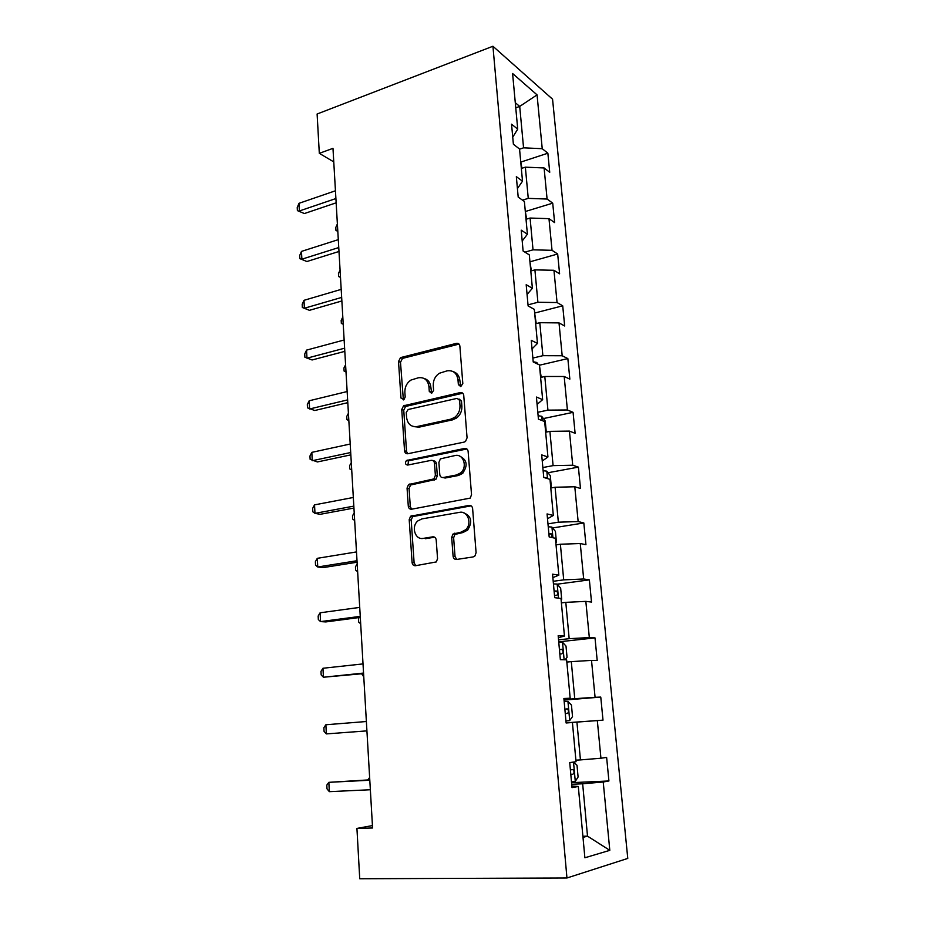 <?xml version="1.0" encoding="UTF-8"?>
<svg xmlns="http://www.w3.org/2000/svg" width="925" height="925" viewBox="0 0 925 925"><rect width="100%" height="100%" fill="white"/><g stroke="black" fill="none" stroke-linecap="round" stroke-linejoin="round"><path stroke-width="1.39" d="M460.777 386.569L462.812 383.563L459.864 346.054C459.505 343.973 458.361 343.071 456.441 343.348L400.537 357.617L398.513 361.49L400.976 398.028L403.901 399.681L405.185 397.033L404.861 392.281C404.768 386.985 406.803 382.915 410.966 380.059L418.331 377.793C424.297 377.018 427.836 379.955 428.934 386.592L429.281 391.402L431.617 393.356L433.605 390.396L433.258 385.575C433.131 380.302 435.143 376.209 439.306 373.284L447.041 370.856C453.181 370.058 456.823 373.018 457.979 379.724L458.361 384.603L460.777 386.569M453.088 556.226C453.447 558.446 454.626 559.533 456.603 559.463L473.091 556.942L474.964 555.925L476.086 552.676L472.617 508.565C472.247 506.345 471.068 505.304 469.067 505.432L410.584 516.208L409.197 519.653L412.087 562.539C412.434 564.736 413.544 565.799 415.452 565.73L436.357 561.914L437.548 558.619L436.207 539.98C435.86 537.783 434.715 536.731 432.784 536.824L423.28 538.385C415.047 540.188 410.885 526.441 417.903 520.879L421.916 518.902L459.505 512.357C467.703 510.438 472.455 523.677 465.68 529.724L461.008 532.164L452.926 534.095L451.689 537.448L453.088 556.226L455.031 556.526L456.753 559.44M492.933 46.25L317.113 114.006L319.31 153.342L332.977 148.347L372.578 827.979L356.934 828.418L359.733 878.75L566.956 877.987L492.933 46.25L552.56 99.195L627.774 858.423L566.956 877.987M464.13 442.104L465.529 441.433L467.067 437.826L463.737 395.403C463.379 393.287 462.222 392.339 460.268 392.57L403.566 405.797L401.751 409.555L404.549 450.833C404.873 452.938 405.971 453.897 407.821 453.736L464.13 442.104M468.131 451.435L471.53 494.678L470.224 498.113L411.602 509.201C409.717 509.317 408.619 508.299 408.283 506.16L407.058 488.076L408.561 484.55L433.906 478.907L435.374 475.369L434.496 463.321C434.149 461.182 433.027 460.188 431.119 460.361L407.671 465.067C405.173 464.512 404.768 462.986 406.48 460.5L464.627 448.452C466.593 448.278 467.761 449.261 468.131 451.435M571.558 782.677L608.916 780.966L606.627 757.425L600.938 758.222L597.319 720.587L603.007 720.147L600.764 697.08L595.076 697.288L591.514 660.392L597.203 660.519L595.006 637.903L589.317 637.556L585.837 601.377L591.514 602.059L589.364 579.871L583.675 578.992L580.264 543.518L585.941 544.721L583.825 522.96L578.148 521.561L574.795 486.77L580.472 488.469L578.403 467.125L572.725 465.229L569.442 431.096L575.107 433.293L573.072 412.342L567.407 409.972L564.181 376.487L569.846 379.134L567.846 358.576L562.18 355.755L559.012 322.894L564.678 325.993L562.712 305.817L557.058 302.544L553.948 270.285L559.602 273.823L557.671 254.005L552.028 250.317L548.976 218.658L554.618 222.601L552.722 203.153L547.091 199.048L544.097 167.957L549.727 172.304L547.866 153.203L542.235 148.705L537.055 94.87L512.589 73.503L517.722 129.118L511.548 124.193L513.387 144.254L519.549 149.017L522.509 181.161L516.335 176.663L518.197 197.117L524.382 201.453L527.4 234.21L521.214 230.163L523.111 251.01L529.308 254.884L532.384 288.288L526.186 284.703L528.117 305.955L534.326 309.366L537.471 343.418L531.251 340.308L533.228 361.999L539.448 364.913L542.651 399.635L536.419 397.033L538.431 419.152L544.675 421.557L547.935 456.973L541.692 454.892L543.75 477.462L549.993 479.335L553.323 515.468L547.068 513.93L549.173 536.962L555.428 538.281L558.827 575.153L552.56 574.182L554.699 597.689L560.978 598.429L564.447 636.065L558.168 635.683L560.353 659.687L566.632 659.826L570.17 698.236L563.892 698.479L566.123 722.98L572.413 722.494L566.123 722.934M608.916 780.966L603.227 781.995L609.806 850.341L584.877 857.776L578.31 786.493L572.008 787.626L569.731 762.593L576.032 761.714L572.413 722.494M566.112 722.876L576.923 722.09L580.438 759.911L575.882 760.165M580.438 759.911L600.938 758.222M576.923 722.09L597.319 720.587M566.84 662.069L571.303 661.629L574.749 698.687L563.996 699.577M574.749 698.687L595.076 697.288M571.303 661.629L591.514 660.392M570.17 698.236L563.938 699.011M561.394 602.903L565.799 602.348L569.176 638.689L558.55 639.857M569.176 638.689L589.317 637.556M565.799 602.348L585.837 601.377M564.447 636.065L558.353 637.707M556.041 544.906L560.388 544.235L563.707 579.871L553.208 581.293M563.707 579.871L583.675 578.992M560.388 544.235L580.264 543.518M558.827 575.153L552.873 577.628M550.803 488.007L555.092 487.244L558.342 522.186L547.982 523.874M558.342 522.186L578.148 521.561M555.092 487.244L574.795 486.77M553.323 515.468L547.507 518.74M545.658 432.206L549.901 431.351L553.092 465.622L542.848 467.541M465.784 448.452L465.102 448.59M553.092 465.622L572.725 465.229M549.901 431.351L569.442 431.096M547.935 456.973L542.247 461.02M540.605 377.458L544.802 376.498L547.935 410.133L537.807 412.284M547.935 410.133L567.407 409.972M544.802 376.498L564.181 376.487M542.651 399.635L537.09 404.41M535.656 323.738L539.807 322.698L542.871 355.686L532.869 358.067M458.002 343.395L457.077 343.637M542.871 355.686L562.18 355.755M539.807 322.698L559.012 322.894M537.471 343.418L532.037 348.898M530.8 271.025L534.904 269.88L537.911 302.267L528.013 304.857M537.911 302.267L557.058 302.544M534.904 269.88L553.948 270.285M532.384 288.288L527.065 294.451M526.024 219.271L530.083 218.046L533.031 249.831L524.938 252.155M533.031 249.831L552.028 250.317M530.083 218.046L548.976 218.658M527.4 234.21L522.197 241.032M521.342 168.466L525.354 167.159L528.256 198.366L522.521 200.147M528.256 198.366L547.091 199.048M525.354 167.159L544.097 167.957M522.509 181.161L517.422 188.608M515.757 107.82L519.711 106.421L523.562 147.827L519.561 149.168M523.562 147.827L542.235 148.705M515.283 102.721L519.711 106.421L537.055 94.87M517.722 129.118L512.739 137.166M372.44 825.586L356.934 828.418M319.31 153.342L333.775 161.898M582.9 836.258L587.514 836.154L582.658 783.787L571.708 784.273M582.993 837.356L587.514 836.154L609.806 850.341M582.658 783.787L603.227 781.995M578.31 786.493L571.87 785.996M521.11 161.979L547.866 153.203M525.469 211.467L552.722 203.153M529.944 261.821L557.671 254.005M534.673 313.043L562.712 305.817M539.483 365.213L567.846 358.576M543.403 418.562L573.072 412.342M547.993 472.744L578.403 467.125M552.607 527.955L583.825 522.96M557.22 584.195L589.364 579.871M558.723 641.846L595.006 637.903M564.042 700.109L600.764 697.08M566.112 722.818L603.007 720.147M460.696 386.581L459.875 380.487C459.32 375.839 457.1 372.891 453.227 371.642M424.17 378.498C428.09 379.655 430.322 382.592 430.877 387.321L431.651 393.345M459.054 344.1L402.514 358.391L400.49 362.265L403.369 399.924M462.743 393.217L405.555 406.468L403.751 410.214L406.538 451.4L407.671 453.759M459.586 400.34L457.17 398.351L408.191 409.498L406.237 412.423L406.584 417.476C407.624 424.124 411.128 427.142 417.106 426.541L450.706 419.198L454.661 417.383C458.384 414.388 460.164 410.434 459.991 405.52L459.586 400.34L461.483 401.045L459.112 399.045M413.845 426.622L419.071 427.165L417.106 426.541M461.483 401.045L461.887 406.202C462.061 411.105 460.292 415.047 456.568 418.031L452.626 419.846L419.071 427.165M433.282 460.87C435.085 460.835 436.137 461.829 436.45 463.853L437.328 475.878L435.872 479.404L410.561 485.024L409.07 488.55L410.295 506.588L411.648 509.189M466.905 448.983L409.324 460.65L408.48 461.043L407.948 465.009M456.488 474.976L460.511 472.987C467.923 467.241 463.471 453.342 455.007 455.551L440.416 458.858L438.889 462.442L439.78 474.525C440.127 476.676 441.271 477.682 443.202 477.531L456.488 474.976L458.407 475.496L462.431 473.507C468.177 465.576 467.206 459.748 459.505 456.048M443.029 477.554L445.145 478.028L443.202 477.531M458.407 475.496L445.145 478.028M463.356 512.681C471.426 515.907 472.837 521.712 467.599 530.106L462.939 532.534L454.869 534.465L453.632 537.807L455.031 556.526M421.904 538.477L423.28 538.385M434.646 537.194L425.269 538.732M471.126 505.848L412.585 516.613L411.209 520.047L414.111 562.828L415.741 565.684M521.92 168.269L520.683 161.297M337.822 231.377L335.96 230.417L335.787 227.492L337.382 223.919M337.787 230.787L335.96 230.417M335.902 198.551L299.376 210.969L298.983 203.327L335.451 190.781M336.157 202.818L304.394 213.548L297.387 210.611L297.226 207.558L298.983 203.327M304.394 213.548L297.387 210.611M526.614 219.098L525.284 211.177M340.504 277.407L338.631 276.54L338.458 273.557L340.076 270.088M340.481 277.072L338.631 276.54M531.389 270.863L529.967 261.972M343.233 324.201L341.348 323.438L341.175 320.408L342.805 317.021M343.221 324.12L341.348 323.438M338.758 247.553L301.874 259.185L301.469 251.403L338.296 239.644M338.989 251.473L306.915 261.521L299.85 258.642L299.688 255.531L301.469 251.403M306.915 261.521L299.85 258.642M341.672 297.422L304.394 308.245L303.99 300.324L341.198 289.375M341.868 300.972L309.47 310.326L302.348 307.505L302.186 304.348L303.99 300.324M309.47 310.326L302.348 307.505M536.257 323.588L534.731 313.702M346.008 371.966L344.112 371.11L343.927 368.034L345.592 364.739M538.049 364.253L536.766 362.473L533.205 361.733M541.206 377.331L539.587 366.404M348.841 420.621L346.921 419.603L346.736 416.47L348.413 413.278M545.623 431.917L546.212 431.455L545.241 421.025L541.703 416.296L538.119 415.707M351.731 470.108L349.777 468.917L349.592 465.726L351.292 462.639M344.62 348.193L306.973 358.172L306.557 350.113L344.146 339.995M344.805 351.361L312.083 359.975L304.892 357.223L304.73 354.009L306.557 350.113M347.638 399.889L309.597 408.977L309.17 400.779L347.153 391.541M347.8 402.653L314.731 410.515L307.482 407.833L307.32 404.56L309.17 400.779M350.702 452.522L312.257 460.708L311.829 452.36L350.205 444.023M350.841 454.869L317.425 461.945L310.129 459.343L309.956 456.013L311.829 452.36M462.974 473.01L460.396 473.091M353.824 506.125L314.974 513.363L314.535 504.865L353.327 497.477M353.94 508.056L320.177 514.312L314.974 513.363L312.812 511.779L312.638 508.392L314.535 504.865M467.807 529.898L465.414 529.979M357.015 560.735L317.749 566.99L317.298 558.33L356.495 551.913M357.096 562.215L322.975 567.626L317.749 566.99L315.541 565.175L315.367 561.718L317.298 558.33M360.253 616.374L320.559 621.6L320.108 612.789L359.733 607.39M360.311 617.391L325.82 621.924L320.559 621.6L318.327 619.542L318.154 616.027L320.108 612.789M363.56 673.065L323.426 677.239L322.964 668.255L363.028 663.907M363.583 673.597L323.426 677.239L321.172 674.926L320.987 671.342L322.964 668.255M550.687 486.851L551.265 486.319L550.294 475.693L546.733 471.149L543.137 470.709M546.791 478.375L543.819 477.485M354.668 520.463L352.679 519.075L352.494 515.838L354.217 512.855M555.856 542.825L556.434 542.235L555.428 531.401L551.867 527.065L548.236 526.776M552.202 537.598L551.288 533.852L548.872 533.679M357.651 571.685L355.639 570.112L355.443 566.817L357.2 563.949M561.105 599.886L561.683 599.227L560.666 588.173L557.093 584.057L553.451 583.929M554.491 595.411L556.515 595.411C558.041 594.44 558.064 593.006 556.596 591.087L554.087 590.959M360.681 623.808L358.646 622.051L358.449 618.686L359.201 617.53M565.129 659.791L567.048 657.328L566.007 646.066L562.423 642.158L558.758 642.193M559.833 653.917L561.857 653.848C563.371 652.819 563.418 651.35 561.995 649.442L559.417 649.373M363.779 676.857L361.652 673.805M565.938 720.922L569.627 720.656L572.517 716.574L571.453 705.093L567.857 701.416L564.181 701.624M566.886 708.816L567.499 708.955C568.875 710.851 568.806 712.343 567.314 713.441L565.268 713.58M325.877 724.761L323.877 727.697L324.062 731.351L326.352 733.907L366.924 730.877L326.352 733.907L325.877 724.761L366.381 721.512M573.616 762.05L577.015 765.287L578.09 777.012L575.211 781.475L571.5 781.937M570.817 774.433L572.864 774.225C574.356 773.069 574.437 771.543 573.107 769.658L570.378 769.716M367.803 779.925L369.642 777.532M369.78 779.833L328.849 782.33L369.803 780.226M329.335 791.661L326.999 788.828L326.814 785.117L328.849 782.33L329.335 791.661L370.358 789.742M459.875 380.487L457.979 379.724M431.223 392.119L429.281 391.402M430.877 387.321L428.934 386.592M402.965 398.71L400.976 398.028M400.49 362.265L398.513 361.49M403.231 358.102L401.265 357.328M458.326 344.181L456.441 343.348M460.257 385.343L458.361 384.603M406.538 451.4L404.549 450.833M403.751 410.214L401.751 409.555M406.514 406.052L404.537 405.381M462.165 393.287L460.268 392.57M452.626 419.846L450.706 419.198M461.887 406.202L459.991 405.52M410.295 506.588L408.283 506.16M409.07 488.55L407.058 488.076M411.879 484.399L409.879 483.925M434.461 480.075L432.495 479.578M437.328 475.878L435.374 475.369M436.45 463.853L434.496 463.321M409.324 460.65L407.335 460.107M466.535 449.03L464.627 448.452M453.632 537.807L451.689 537.448M456.568 533.586L454.626 533.216M462.939 532.534L461.008 532.164M434.565 537.136L432.784 536.824M414.111 562.828L412.087 562.539M411.209 520.047L409.197 519.653M414.03 515.907L412.03 515.502M470.975 505.871L469.067 505.432M536.962 363.745L536.858 362.588M542.177 420.597L541.796 416.412M547.496 478.583L546.825 471.264M544.813 477.786L545.738 477.612M552.93 537.749L551.959 527.169M548.907 534.049L550.872 533.748M558.469 598.14L557.185 584.149M554.11 591.225L556.11 590.959M564.123 659.768L562.516 642.251M559.428 649.523L561.44 649.304M569.707 720.552L567.95 701.508M575.281 781.371L573.512 762.073M570.806 774.329L572.864 774.225M402.514 358.391L400.537 357.617M405.555 406.468L403.566 405.797M456.568 418.031L454.661 417.383M410.561 485.024L408.561 484.55M435.872 479.404L433.906 478.907M408.48 461.043L406.48 460.5M462.431 473.507L460.511 472.987M454.869 534.465L452.926 534.095M467.599 530.106L465.68 529.724M412.585 516.613L410.584 516.208M545.149 477.878L546.085 477.705M548.918 534.234L551.288 533.852M554.133 591.41L556.596 591.087M559.44 649.72L561.995 649.442M564.863 709.163L567.499 708.955M570.39 769.797L573.107 769.658"/></g></svg>
